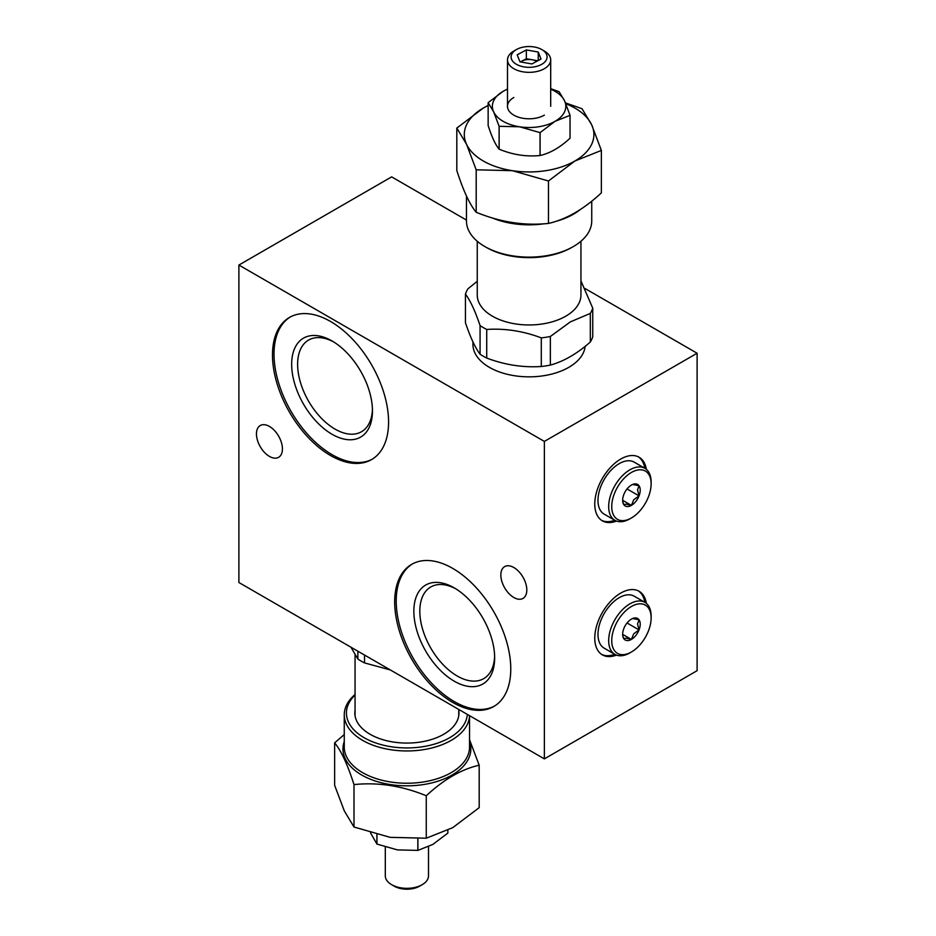 <?xml version="1.0" encoding="UTF-8"?>
<svg xmlns="http://www.w3.org/2000/svg" width="936" height="936" viewBox="0 0 936 936"><rect width="100%" height="100%" fill="white"/><g stroke="black" fill="none" stroke-linecap="round" stroke-linejoin="round"><path stroke-width="1.4" d="M494.629 656.089A52.919 30.549 60 0 1 483.69 678.647A52.919 30.549 60 0 1 457.236 676.026A52.919 30.549 60 0 1 422.662 629.39A52.919 30.549 60 0 1 430.771 586.989A52.919 30.549 60 0 1 455.774 588.803M513.817 567.52A18.357 10.6 -120 0 0 504.644 566.608A18.357 10.6 -120 0 0 501.825 581.314A18.357 10.6 -120 0 0 513.817 597.496A18.357 10.6 -120 0 0 523.002 598.408A18.357 10.6 -120 0 0 525.821 583.701A18.357 10.6 -120 0 0 513.817 567.52M494.524 706.048A82.087 47.385 60 0 1 454.252 701.555A82.087 47.385 60 0 1 400.842 629.916A82.087 47.385 60 0 1 412.46 563.905M452.731 702.433A82.087 47.385 60 0 1 399.099 630.103A82.087 47.385 60 0 1 411.688 564.338A82.087 47.385 60 0 1 452.731 568.398A82.087 47.385 60 0 1 506.353 640.727A82.087 47.385 60 0 1 493.763 706.505A82.087 47.385 60 0 1 452.731 702.433M454.252 681.186A57.131 32.982 60 0 1 413.852 611.208A57.131 32.982 60 0 1 454.252 587.89L454.252 587.89A57.131 32.982 60 0 1 494.653 657.856A57.131 32.982 60 0 1 454.252 681.186M269.439 426.43A18.357 10.6 -120 0 0 260.255 425.517A18.357 10.6 -120 0 0 257.447 440.224A18.357 10.6 -120 0 0 269.439 456.405A18.357 10.6 -120 0 0 278.624 457.318A18.357 10.6 -120 0 0 281.432 442.599A18.357 10.6 -120 0 0 269.439 426.43M638.317 456.815A36.726 21.2 -60 0 1 644.799 468.257M616.485 521.071A36.726 21.2 -60 0 1 602.375 520.837A36.726 21.2 -60 0 1 596.747 491.412A36.726 21.2 -60 0 1 620.743 459.05A36.726 21.2 -60 0 1 639.101 457.236A36.726 21.2 -60 0 1 646.355 469.334M638.317 590.862A36.726 21.2 -60 0 1 644.799 602.293M616.485 655.106A36.726 21.2 -60 0 1 602.375 654.872A36.726 21.2 -60 0 1 596.747 625.447A36.726 21.2 -60 0 1 620.743 593.085A36.726 21.2 -60 0 1 639.101 591.271A36.726 21.2 -60 0 1 646.355 603.369M372.329 459.131A82.087 47.385 60 0 1 332.058 454.639A82.087 47.385 60 0 1 278.647 383.011A82.087 47.385 60 0 1 290.265 316.988M330.537 455.528A82.087 47.385 60 0 1 276.916 383.198A82.087 47.385 60 0 1 289.493 317.421A82.087 47.385 60 0 1 330.537 321.481A82.087 47.385 60 0 1 384.158 393.822A82.087 47.385 60 0 1 371.58 459.588A82.087 47.385 60 0 1 330.537 455.528M332.058 434.269A57.131 32.982 60 0 1 291.669 364.303A57.131 32.982 60 0 1 332.058 340.973L332.058 340.973A57.131 32.982 60 0 1 332.069 340.973A57.131 32.982 60 0 1 372.458 410.951A57.131 32.982 60 0 1 332.058 434.269M372.434 409.184A52.919 30.549 60 0 1 361.507 431.73A52.919 30.549 60 0 1 335.041 429.109A52.919 30.549 60 0 1 300.468 382.485A52.919 30.549 60 0 1 308.576 340.072A52.919 30.549 60 0 1 333.579 341.886M614.765 654.299A36.726 21.2 -60 0 1 601.626 654.404M614.765 520.252A36.726 21.2 -60 0 1 601.626 520.369M466.456 220.065L391.634 176.869L238.891 265.052L238.891 582.508L544.366 758.874L544.366 441.418L697.109 353.235L585.035 288.522M544.366 758.874L697.109 670.691L697.109 353.235M585.152 346.343A56.16 32.421 180 0 1 549.034 374.728A56.16 32.421 180 0 1 489.388 367.345A56.16 32.421 180 0 1 473.066 342.178M238.891 265.052L544.366 441.418M350.965 647.221L357.88 659.073A64.806 37.417 -0 0 0 364.525 662.91L390.335 669.942M357.88 659.073L357.88 651.21M364.525 655.048L364.525 662.91M344.261 734.561L334.632 742.856C341.102 750.602 347.56 764.513 353.995 784.59C378.027 782.098 402.117 785.819 426.266 795.764C443.863 779.407 461.506 769.216 479.185 765.215L469.544 739.732M344.261 714.788L344.261 747.068A62.642 36.165 -0 0 0 423.119 782.005A62.642 36.165 -0 0 0 469.544 747.068L469.544 715.677A62.642 36.165 180 0 1 423.119 749.724A62.642 36.165 180 0 1 344.261 714.788A62.642 36.165 180 0 1 355.06 694.489M467.333 714.402A60.477 34.913 180 0 1 422.557 746.752A60.477 34.913 180 0 1 358.605 734.035A60.477 34.913 180 0 1 355.06 695.038M355.06 710.284A52.053 30.057 -0 0 0 420.381 742.049A52.053 30.057 -0 0 0 458.745 710.284M479.185 765.215L479.185 807.663L452.731 827.658L426.266 838.211L390.136 837.346L353.995 827.026L344.308 810.892L334.632 785.304L334.632 742.856M426.266 838.211L426.266 795.764M353.995 827.026L353.995 784.59M376.915 834.62L376.915 844.05A42.389 24.476 -0 0 0 376.951 844.073L397.402 849.9L417.854 850.391A42.389 24.476 -0 0 0 417.901 850.391L432.865 844.412L447.841 833.098A42.389 24.476 -0 0 0 447.853 833.075L447.853 830.302M376.915 844.05L370.516 832.841M376.951 834.631L376.951 844.073M417.854 850.391L417.854 838.773M417.901 838.773L417.901 850.391M447.841 833.098L447.841 830.302M385.304 847.057L385.304 875.874A21.598 12.472 -0 0 0 391.634 884.684A21.598 12.472 -0 0 0 422.183 884.684A21.598 12.472 -0 0 0 427.963 878.635A21.598 12.472 -0 0 0 428.501 875.874L428.501 846.694M422.183 884.684L419.632 886.158A17.995 10.39 180 0 1 394.173 886.158L391.634 884.684M580.94 241.254L580.94 295.027A51.843 29.929 180 0 1 565.754 316.192A51.843 29.929 180 0 1 509.254 322.686A51.843 29.929 180 0 1 477.255 295.027L477.255 241.254M580.94 280.882L592.745 308.178A64.806 37.417 180 0 1 590.312 313.42L570.34 321.89L550.356 336.48A64.806 37.417 180 0 1 541.289 337.884C523.189 331.051 505.007 328.243 486.72 329.449A64.806 37.417 180 0 1 480.074 325.611C475.219 311.126 470.352 300.631 465.449 294.103A64.806 37.417 180 0 1 467.883 288.861L477.255 281.291M592.745 308.178L592.745 336.796A64.806 37.417 180 0 1 590.312 342.038L590.312 313.42M550.356 336.48L550.356 365.099C563.659 361.448 576.974 353.761 590.312 342.038M550.356 365.099A64.806 37.417 180 0 1 541.289 366.502L541.289 337.884M486.72 329.449L486.72 358.067C504.808 364.888 523.002 367.708 541.289 366.502M486.72 358.067A64.806 37.417 180 0 1 480.074 354.229L480.074 325.611M465.449 294.103L465.449 322.721C470.293 337.194 475.172 347.701 480.074 354.229M565.835 103.721A64.806 37.417 180 0 1 591.692 124.851A64.806 37.417 180 0 1 591.692 144.214A64.806 37.417 180 0 1 574.915 160.992A64.806 37.417 180 0 1 512.32 170.668L548.461 180.987L574.915 160.992L601.368 150.439L591.692 124.851L582.005 108.716L565.484 102.901M601.368 150.439L601.368 192.886C583.783 209.243 566.14 219.434 548.461 223.435C524.3 225.904 500.198 222.171 476.19 212.25C469.743 204.586 463.285 190.675 456.815 170.516L456.815 128.08L466.502 144.214A64.806 37.417 180 0 1 483.268 108.085A64.806 37.417 180 0 1 488.147 105.534M466.456 196.01L466.456 220.954A62.642 36.165 0 0 0 484.801 246.531A62.642 36.165 0 0 0 573.394 246.531A62.642 36.165 0 0 0 589.598 230.314A62.642 36.165 0 0 0 591.739 220.954L591.739 201.181M484.801 246.531L486.322 247.408A60.477 34.913 0 0 0 571.861 247.408L573.394 246.531M476.19 169.814L466.502 144.214A64.806 37.417 0 0 0 512.32 170.668L476.19 169.814L476.19 212.25M548.461 180.987L548.461 223.435M488.147 105.44L483.268 108.085L456.815 128.08M544.366 115.14A21.598 12.472 180 0 1 513.817 115.14A21.598 12.472 180 0 1 513.817 97.496M550.696 89.177A36.726 21.2 180 0 1 564.56 100.831A36.726 21.2 180 0 1 555.06 121.306A36.726 21.2 180 0 1 519.597 126.793A36.726 21.2 180 0 1 493.623 111.805A36.726 21.2 180 0 1 503.135 91.33A36.726 21.2 180 0 1 507.499 89.177M550.696 88.686L559.049 91.669A42.389 24.476 180 0 1 559.085 91.693L564.56 100.831L570.047 115.303A42.389 24.476 180 0 1 570.036 115.339L555.06 121.306L540.095 132.619A42.389 24.476 180 0 1 540.037 132.631L540.037 155.505C526.371 156.897 512.741 154.791 499.145 149.175L499.145 126.301L519.597 126.793L540.037 132.631M499.11 126.278L493.623 111.805L488.147 102.667L488.147 125.541C491.81 136.948 495.46 144.811 499.11 149.163L499.11 126.278A42.389 24.476 180 0 1 499.11 126.278M488.147 102.667A42.389 24.476 180 0 1 488.159 102.644L503.135 91.33L507.499 89.049M570.047 115.303L570.047 138.189M540.095 132.619L540.095 155.505C550.04 153.258 560.02 147.502 570.036 138.212L570.036 115.339M533.087 67.064A17.995 10.39 0 0 0 546.39 59.81A17.995 10.39 0 0 0 541.827 49.585A17.995 10.39 0 0 0 525.108 46.8A17.995 10.39 0 0 0 516.368 49.585A17.995 10.39 0 0 0 513.337 61.952A17.995 10.39 0 0 0 533.087 67.064M541.827 49.585L544.366 51.059A21.598 12.472 180 0 1 550.696 59.869A21.598 12.472 180 0 1 533.883 72.037A21.598 12.472 180 0 1 507.499 59.869A21.598 12.472 180 0 1 513.817 51.059L516.368 49.585M538.247 60.536L538.247 52.042L526.336 49.912L526.336 58.734L537.802 60.782M538.247 52.042L541.008 59.062L531.859 63.952L519.948 61.823L517.187 54.803L526.336 49.912M520.393 61.905L526.336 58.734M536.737 61.343A10.799 6.236 0 0 0 526.699 59.67A10.799 6.236 0 0 0 520.556 61.94M621.574 615.233A27.869 16.087 120 0 0 612.401 646.121A27.869 16.087 120 0 0 631.426 651.994A27.869 16.087 120 0 0 641.277 643.266A27.869 16.087 120 0 0 651.128 617.865A27.869 16.087 120 0 0 621.574 615.233M631.426 651.994L629.905 652.883A30.022 17.339 -60 0 1 614.893 654.369A30.022 17.339 -60 0 1 619.293 613.267A30.022 17.339 -60 0 1 644.916 602.363A30.022 17.339 -60 0 1 651.128 616.11L651.128 617.865M614.893 654.369L604.2 648.192A30.022 17.339 -60 0 1 608.599 607.09A30.022 17.339 -60 0 1 634.222 596.185L644.916 602.363M639.007 619.737A12.425 7.172 120 0 0 633.403 618.228A12.425 7.172 120 0 0 631.496 619.07L631.367 619.141A12.425 7.172 120 0 0 627.038 623.002A12.425 7.172 120 0 0 623.856 628.489L623.797 628.653A12.425 7.172 120 0 0 622.873 636.468A12.425 7.172 120 0 0 623.797 638.668L626.079 638.2L631.426 639.428L633.719 633.801L639.066 629.928L637.545 623.949L639.066 619.749L632.596 618.52M639.066 629.846A12.425 7.172 120 0 0 639.066 619.831M627.05 622.99L639.066 629.928M631.496 639.346A12.425 7.172 120 0 0 639.007 630.01M622.651 634.362L631.426 639.428M623.856 638.75A12.425 7.172 120 0 0 631.367 639.428M622.756 635.813L623.797 638.668M641.277 469.813A27.869 16.087 120 0 0 614.367 493.681A27.869 16.087 120 0 0 621.574 520.603A27.869 16.087 120 0 0 631.426 517.959A27.869 16.087 120 0 0 651.128 483.83A27.869 16.087 120 0 0 641.277 469.813M631.426 517.959L629.905 518.837A30.022 17.339 -60 0 1 619.293 521.68A30.022 17.339 -60 0 1 614.893 520.322A30.022 17.339 -60 0 1 613.057 489.13A30.022 17.339 -60 0 1 640.517 466.97A30.022 17.339 -60 0 1 644.916 468.328A30.022 17.339 -60 0 1 651.128 482.063L651.128 483.83M614.893 520.322L604.2 514.156A30.022 17.339 -60 0 1 602.363 482.953A30.022 17.339 -60 0 1 629.823 460.793A30.022 17.339 -60 0 1 634.222 462.15L644.916 468.328M635.825 483.889A12.425 7.172 120 0 0 633.403 484.181A12.425 7.172 120 0 0 631.496 485.035L631.367 485.105A12.425 7.172 120 0 0 623.856 494.442L623.797 494.606A12.425 7.172 120 0 0 622.873 502.421A12.425 7.172 120 0 0 623.797 504.621L626.079 504.165L631.496 505.311L633.719 499.754L639.066 495.893L637.545 489.914L639.007 485.702A12.425 7.172 120 0 0 635.825 483.889M639.007 485.702L632.596 484.485M639.066 495.811A12.425 7.172 120 0 0 639.066 485.784M627.05 488.955L639.066 495.893M631.496 505.311A12.425 7.172 120 0 0 639.007 495.963M622.651 500.315L631.426 505.393M623.856 504.715A12.425 7.172 120 0 0 631.367 505.381M622.756 501.766L623.797 504.621M469.544 741.511A63.94 36.913 180 0 1 423.458 784.567A63.94 36.913 180 0 1 344.261 741.511M579.899 209.828A62.642 36.165 180 0 1 555.493 221.469M544.237 223.762A62.642 36.165 180 0 1 492.359 217.959M355.06 715.759L355.06 654.861M458.745 715.759L458.745 709.441M472.937 341.897L472.937 344.413M550.696 59.869L550.696 106.318M507.499 59.869L507.499 106.318"/></g></svg>
